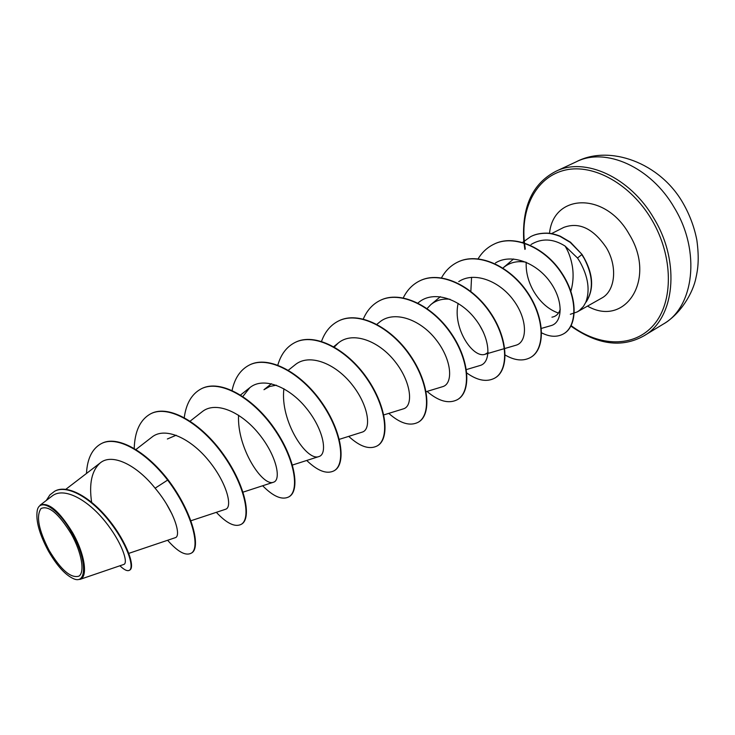 <?xml version="1.0" encoding="UTF-8"?>
<svg xmlns="http://www.w3.org/2000/svg" width="735" height="735" viewBox="0 0 735 735"><rect width="100%" height="100%" fill="white"/><g stroke="black" fill="none" stroke-linecap="round" stroke-linejoin="round"><path stroke-width="1.1" d="M71.203 533.83C81.668 552.408 85.122 572.39 78.856 576.185C70.799 578.454 60.886 569.864 49.135 550.414C38.633 530.054 35.923 516.099 41.004 508.537C48.648 505.12 58.708 513.554 71.203 533.83M72.039 533.206C86.803 558.866 87.309 584.674 73.822 578.849C65.489 575.202 56.999 565.913 48.372 550.984C39.313 534.06 35.611 520.555 37.255 510.457C39.809 497.025 58.708 508.822 72.039 533.206M72.701 532.811C84.929 554.227 88.237 577.333 79.849 579.437L123.802 564.443C128.662 563.175 121.955 542.099 104.719 520.968C87.603 499.754 63.927 486.57 52.075 496.042L40.085 505.221C48.418 501.739 59.296 510.935 72.701 532.811M570.342 314.286L577.186 311.934L579.502 310.4L583.489 306.348L585.777 302.305C590.205 290.325 588.239 276.801 579.897 261.733L577.517 258.013L565.086 246.06C568.504 251.59 570.911 258.215 572.299 265.951C573.741 274.633 573.217 283.214 570.709 291.694M585.777 302.305C593.761 290.362 593.191 275.671 584.086 258.224L581.78 254.613L577.517 258.013M560.245 309.233C558.802 313.836 556.037 316.482 551.939 317.171M526.205 262.276C525.764 272.088 528.272 281.79 533.739 291.4C540.298 302.296 548.54 309.527 558.453 313.092M586.061 302.039L586.199 301.966C594.606 288.589 593.228 272.758 582.065 254.466L570.213 242.366L559.978 236.339C554.603 234.3 550.083 233.28 546.417 233.271C540.142 233.261 534.869 234.391 530.606 236.679L530.881 236.532C535.154 234.254 540.427 233.114 546.693 233.133C550.368 233.133 554.888 234.162 560.254 236.192L570.498 242.219L582.065 254.466M172.119 514.289L166.432 503.87M167.369 438.988L176.179 435.23M271.445 383.725L263.966 389.706L269.681 386.481L276.323 385.186M427.081 308.544L430.839 304.621C436.167 300.257 442.571 298.474 450.04 299.264M488.095 352.478L485.082 354.279C473.221 358.772 452.365 328.435 458.135 303.38M513.59 258.977L503.401 267.641C509.695 262.45 517.238 260.631 526.03 262.202M565.086 246.06C553.106 238.553 541.741 238.039 531.01 244.516M541.41 328.398L551.057 325.623C562.624 322.61 563.92 300.955 550.019 281.799C536.421 262.698 511.091 253.024 495.445 262.965M485.082 354.279L515.942 345.239C527.317 342.326 528.015 319.927 513.646 300.44C499.506 280.825 474.112 271.206 458.741 281.615M466.403 369.576L480.12 365.488C491.412 362.52 490.906 338.734 475.049 318.687C459.393 298.428 433.099 290.04 418.638 302.471L417.949 303.04M426.125 391.691L442.635 386.674C453.394 383.789 452.172 359.985 435.919 339.515C420.034 319.045 393.638 310.023 379.389 322.27L376.605 324.548M383.817 414.908L403.359 408.862C413.548 406.198 411.481 382.117 394.961 361.455C378.571 340.535 352.442 331.035 338.265 343.034L334.324 347.021M338.918 439.456L362.171 432.134C371.699 429.552 368.86 405.536 351.89 384.405C335.16 363.182 309.113 353.085 295.112 364.808L288.359 370.21M283.912 388.732C279.833 420.98 306.752 461.699 318.926 456.554C327.782 454.156 323.979 430.021 306.614 408.531C289.526 386.968 263.442 376.237 249.799 387.694L242.862 396.477M238.581 415.211C236.799 447.854 262.698 486.882 273.466 482.233C281.542 480.093 276.764 455.819 259.032 434.008C241.392 411.986 215.658 400.612 202.134 411.765M190.861 520.775L225.608 509.254C232.82 507.251 227.06 483.106 208.795 460.753C190.788 438.4 165.109 426.309 151.952 437.104L135.865 449.563M128.827 553.354L175.16 537.726C181.747 536.403 174.48 511.055 155.113 488.196C137.105 465.393 112.253 452.677 100.18 462.958C91.765 470.538 88.917 483.621 91.618 502.235M101.605 443.49L101.154 443.71C116.488 435.184 145.282 451.042 167.644 480.084L168.104 479.845C145.75 450.812 116.948 434.955 101.605 443.49L101.375 443.6M119.915 565.775C124.178 569.873 127.32 571.389 129.351 570.314L129.81 570.057C135.433 567.154 127.045 542.338 108.927 519.93C90.883 497.375 67.629 484.172 55.162 490.971L54.923 491.099M101.154 443.71C92.151 448.745 87.254 458.668 86.473 473.469M129.351 570.314C134.964 567.42 126.576 542.595 108.449 520.178C90.396 497.623 67.151 484.42 54.684 491.219L49.87 494.94L46.314 500.443M167.617 540.271C177.558 551.608 185.321 555.963 190.889 553.363C200.995 548.88 192.395 512.653 167.644 480.084L155.113 488.196M168.104 479.845C192.846 512.405 201.436 548.632 191.321 553.115L190.889 553.363M150.914 413.695L151.125 413.584C169.28 404.075 201.73 423.516 223.67 454.754C245.793 485.899 251.866 518.781 241.466 524.193L241.264 524.303M201.436 388.732L201.638 388.631C220.298 378.883 252.739 397.387 273.98 427.853C295.415 458.217 300.303 490.815 289.066 496.731L288.873 496.842M249.431 365.01L249.624 364.918C268.725 354.977 301.111 372.617 321.691 402.339C342.464 431.959 346.295 464.263 334.324 470.63L334.14 470.74M295.084 342.455L295.268 342.363C314.745 332.266 347.039 349.088 366.995 378.112C387.161 407.025 390.019 439.025 377.395 445.796L377.22 445.897M338.569 320.974L338.743 320.883C358.533 310.648 390.708 326.726 410.075 355.079C429.663 383.321 431.638 414.999 418.435 422.12L418.27 422.221M380.013 300.486L380.188 300.404C400.244 290.049 432.272 305.438 451.088 333.148C470.134 360.756 471.31 392.113 457.583 399.546L457.427 399.638M419.584 280.945L419.74 280.862C440.026 270.406 471.879 285.143 490.181 312.246C508.703 339.239 509.153 370.265 494.977 377.983L494.82 378.066M457.39 262.257L457.537 262.184C478.007 251.655 509.677 265.776 527.482 292.3C545.517 318.705 545.306 349.401 530.716 357.366L530.569 357.449M493.553 244.397L493.7 244.323C514.105 233.528 545.398 247.566 561.788 273.016C578.5 298.162 577.315 326.395 563.671 333.782L563.534 333.865M134.202 448.561C134.762 431.133 140.266 419.547 150.693 413.796C168.839 404.287 201.298 423.746 223.238 454.983C245.371 486.138 251.453 519.02 241.062 524.422C234.878 527.381 226.637 523.348 216.338 512.323M184.209 417.985C186.047 403.634 191.716 393.914 201.225 388.833C219.884 379.085 252.325 397.598 273.567 428.073C295.011 458.438 299.917 491.044 288.68 496.961C281.937 500.232 273.264 496.502 262.652 485.752M232.095 390.404C234.704 378.167 240.418 369.733 249.238 365.111C268.33 355.17 300.716 372.81 321.305 402.541C342.087 432.171 345.919 464.483 333.956 470.85C326.698 474.424 317.621 470.96 306.725 460.468M277.738 365.405C280.807 354.5 286.521 346.883 294.9 342.547C314.369 332.45 346.663 349.281 366.627 378.304C386.794 407.227 389.669 439.227 377.046 445.998C369.31 449.838 359.865 446.632 348.712 436.369M321.535 341.352C324.953 331.834 330.566 325.072 338.385 321.057C358.175 310.822 390.349 326.91 409.726 355.262C429.323 383.514 431.307 415.192 418.105 422.313C409.919 426.41 400.143 423.433 388.769 413.373M363.32 318.999C366.949 310.482 372.461 304.336 379.848 300.569C399.904 290.215 431.932 305.613 450.757 333.332C469.803 360.94 470.988 392.297 457.271 399.73C448.681 404.057 438.602 401.282 427.026 391.415M403.276 297.868C407.034 290.187 412.418 284.574 419.419 281.018C439.695 270.563 471.558 285.309 489.859 312.412C508.39 339.414 508.85 370.449 494.673 378.158C486.726 382.301 477.447 380.583 466.835 373.022M441.404 278.023C445.245 270.958 450.518 265.73 457.234 262.34C477.695 251.802 509.373 265.941 527.179 292.457C545.214 318.871 545.012 349.575 530.431 357.532C523.09 361.455 514.583 360.573 504.908 354.886M483.474 332.339L479.468 324.953M470.823 291.813L471.567 277.306M478.127 258.793C481.985 252.427 487.084 247.649 493.405 244.461C513.811 233.675 545.104 247.723 561.503 273.172C578.215 298.318 577.03 326.56 563.387 333.947C557.02 337.356 549.771 336.998 541.658 332.872M522.493 242.477L530.606 236.679M663.209 324.144C694.024 307.184 700.997 251.398 674.353 207.775C650.861 166.799 605.337 146.982 576.369 161.746L555.77 171.365C584.555 156.665 630.207 176.997 654.012 218.561C680.996 262.827 674.427 319.1 643.759 335.932L663.209 324.144C680.895 313.891 693.096 292.447 695.916 278.005C697.837 269.515 699.444 259.216 696.863 240.189C694.382 227.381 689.871 215.199 683.32 203.641C660.186 162.38 609.15 144.455 576.369 161.746M524.248 240.887C521.133 206.425 537.294 176.271 565.518 170.005C593.614 163.602 630.851 184.145 651.807 219.857C673.508 256.497 673.572 302.03 653.792 324.861C634.094 347.912 599.135 346.837 571.012 325.541M551.498 233.62L563.809 227.391C579.116 221.768 593.283 228.502 606.301 247.621C617.869 266.649 615.278 291.088 601.634 298.134L577.186 311.934M549.523 233.335C553.28 193.544 605.392 191.422 629.197 234.244C657.081 279.089 625.2 327.939 587.504 306.109M525.286 249.036L524.257 240.979M570.773 326.009C597.408 344.816 621.736 348.124 643.759 335.932M65.847 489.289L100.18 462.958M190.172 421.127L202.134 411.756M242.596 492.294L273.466 482.233M240.565 394.989L249.79 387.694M292.466 465.034L318.926 456.554M333.736 346.681L338.265 343.024M430.839 304.621L440.357 296.692M55.162 490.971L54.684 491.219M524.863 249.395L523.789 241.392M523.779 241.291C521.749 206.875 532.406 183.566 555.77 171.365"/></g></svg>
